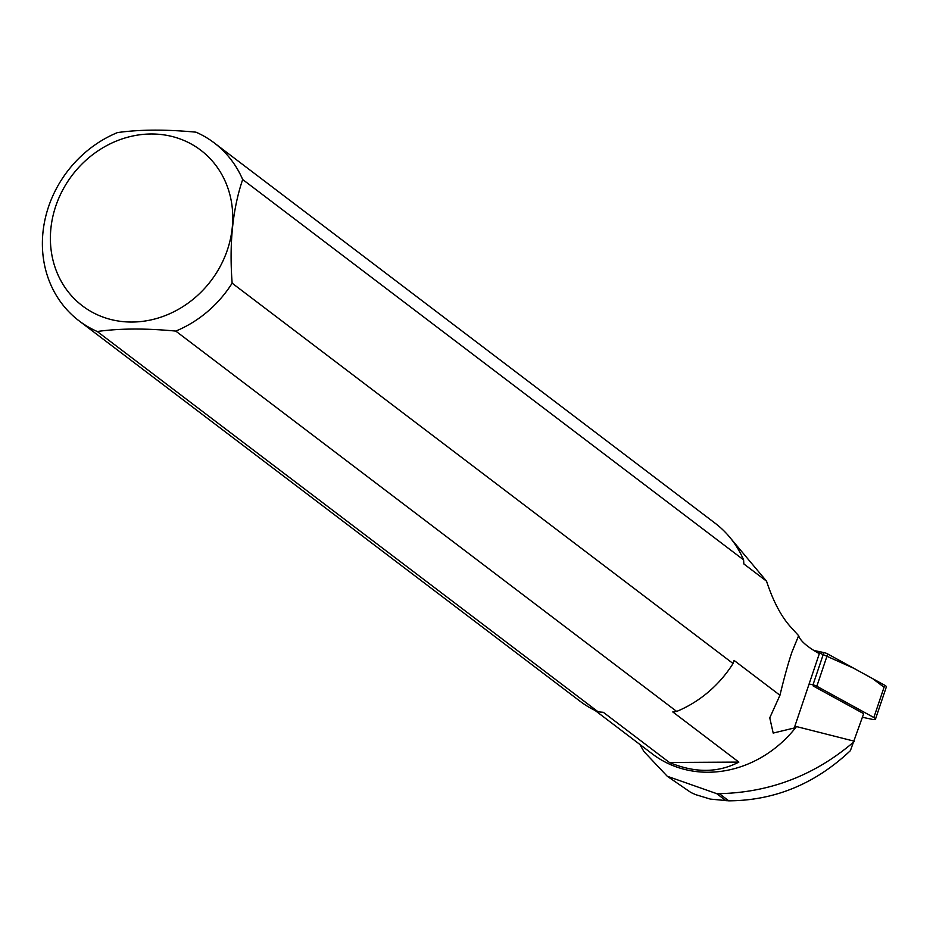 <?xml version="1.0" encoding="UTF-8"?>
<svg xmlns="http://www.w3.org/2000/svg" width="933" height="933" viewBox="0 0 933 933"><rect width="100%" height="100%" fill="white"/><g stroke="black" fill="none" stroke-linecap="round" stroke-linejoin="round"><path stroke-width="1.4" d="M862.465 717.279L872.507 719.401A4.432 1.248 -161.4 0 0 875.457 719.18A4.432 1.248 -161.4 0 0 873.848 717.524L816.83 686.245A4.432 1.248 -161.4 0 0 812.993 684.845L809.086 684.017M884.064 687.248L872.623 678.618L853.835 668.296L813.868 650.453L823.886 652.575A4.432 1.248 18.6 0 1 827.723 653.975L884.741 685.254A4.432 1.248 18.6 0 1 886.35 686.91L875.457 719.18M667.235 776.244L690.933 792.514L695.575 794.613L710.375 799.103L728.766 800.829C774.717 800.584 815.255 783.86 850.395 750.657L863.678 713.663L813.156 685.942M726.107 800.782L716.707 793.645L667.247 776.244L643.957 751.555L639.816 744.406M716.707 793.645L719.32 793.656C770.203 792.514 815.185 775.136 854.266 741.537M595.044 710.421L652.494 754.039A109.966 98.07 -52.8 0 0 796.49 726.574L854.383 741.234M798.636 635.711L791.93 652.097C788.268 662.955 784.28 677.335 779.953 695.26L769.76 717.839L773.189 733.07L794.251 727.997L819.337 653.648A57.006 16.024 18.6 0 1 798.636 635.711L790.426 626.684C781.084 616.281 773.119 601.109 766.529 581.166L728.23 535.449M794.251 727.997L796.49 726.574M779.953 695.26L734.061 660.412L733.058 663.526L232.142 283.177C229.133 243.688 232.644 209.144 242.673 179.521L743.589 559.87L743.858 563.952L766.529 581.166M232.142 283.177A111.727 99.633 127.2 0 1 175.766 331.087C145.711 328.229 119.541 328.369 97.242 331.507A111.727 99.633 127.2 0 1 79.037 320.824L579.964 701.173A111.727 99.633 -52.8 0 0 598.17 711.856L603.336 712.311L669.393 762.471C694.828 773.095 717.978 772.979 738.843 762.098L672.786 711.937L676.682 711.436A111.727 99.633 -52.8 0 0 733.058 663.526M79.037 320.824A111.727 99.633 127.2 0 1 46.778 212.467A111.727 99.633 127.2 0 1 117.453 132.591C139.612 129.465 165.782 129.325 195.965 132.171A111.727 99.633 127.2 0 1 214.17 142.854A111.727 99.633 127.2 0 1 242.673 179.521M743.589 559.87A111.727 99.633 -52.8 0 0 715.098 523.203L214.17 142.854M175.766 331.087L676.682 711.436M54.231 211.068A97.755 87.177 -52.8 0 0 162.564 316.59A97.755 87.177 -52.8 0 0 207.931 156.394A97.755 87.177 -52.8 0 0 54.231 211.068M598.17 711.856L97.242 331.507M738.843 762.098L669.393 762.471M812.993 684.845L823.886 652.575M873.848 717.524L884.741 685.254M827.723 653.975L816.83 686.245M728.766 800.829L719.32 793.656"/></g></svg>
